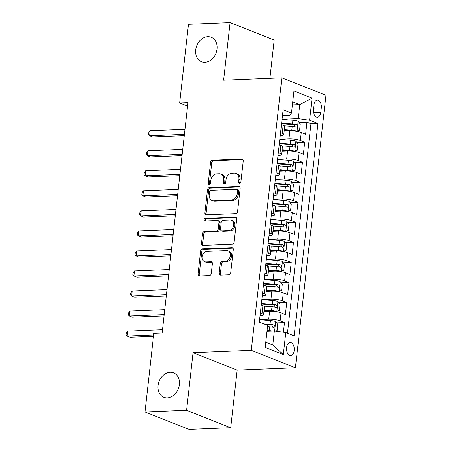 <?xml version="1.0" encoding="UTF-8"?>
<svg xmlns="http://www.w3.org/2000/svg" width="452" height="452" viewBox="0 0 452 452"><rect width="100%" height="100%" fill="white"/><g stroke="black" fill="none" stroke-linecap="round" stroke-linejoin="round"><path stroke-width="0.68" d="M239.6 183.275A1.412 1.107 -68.4 0 0 240.893 181.857L243.238 160.957A2.023 1.582 -68.4 0 0 242.351 159.144A2.023 1.582 -68.4 0 0 241.826 159.059L212.429 160.24A2.023 1.582 -68.4 0 0 210.575 162.274L208.231 183.167A1.412 1.107 -68.4 0 0 208.852 184.439A1.412 1.107 -68.4 0 0 209.219 184.501A1.412 1.107 -68.4 0 0 210.513 183.077L210.818 180.371A6.469 5.062 -68.4 0 1 216.751 173.867L219.203 173.771A6.469 5.062 -68.4 0 1 220.875 174.048A6.469 5.062 -68.4 0 1 223.723 179.851L223.418 182.557A1.412 1.107 -68.4 0 0 224.039 183.828A1.412 1.107 -68.4 0 0 224.407 183.891A1.412 1.107 -68.4 0 0 225.706 182.467L226.011 179.76A6.469 5.062 -68.4 0 1 231.944 173.257L234.39 173.161A6.469 5.062 -68.4 0 1 236.063 173.438A6.469 5.062 -68.4 0 1 238.91 179.241L238.611 181.947A1.412 1.107 -68.4 0 0 239.232 183.218A1.412 1.107 -68.4 0 0 239.6 183.275M170.15 372.262A13.181 10.317 -68.4 0 0 158.449 383.381A13.181 10.317 -68.4 0 0 163.867 397.342A13.181 10.317 -68.4 0 0 167.274 397.907A13.181 10.317 -68.4 0 0 178.975 386.788A13.181 10.317 -68.4 0 0 173.557 372.827A13.181 10.317 -68.4 0 0 170.15 372.262M207.79 36.663A13.181 10.317 -68.4 0 0 196.089 47.776A13.181 10.317 -68.4 0 0 201.513 61.743A13.181 10.317 -68.4 0 0 204.914 62.308A13.181 10.317 -68.4 0 0 216.615 51.189A13.181 10.317 -68.4 0 0 211.197 37.228A13.181 10.317 -68.4 0 0 207.79 36.663M294.218 350.571A6.588 3.876 87.7 0 0 290.139 342.48A6.588 3.876 87.7 0 0 286.591 347.554A6.588 3.876 87.7 0 0 290.67 355.651A6.588 3.876 87.7 0 0 294.218 350.571M219.186 273.228A2.023 1.582 -68.4 0 0 220.073 275.042A2.023 1.582 -68.4 0 0 220.599 275.127L228.842 274.793A2.023 1.582 -68.4 0 0 230.701 272.759L233.3 249.555A2.023 1.582 -68.4 0 0 232.413 247.741A2.023 1.582 -68.4 0 0 231.887 247.656L202.49 248.837A2.023 1.582 -68.4 0 0 200.637 250.871L198.032 274.076A2.023 1.582 -68.4 0 0 198.92 275.889A2.023 1.582 -68.4 0 0 199.445 275.98L209.406 275.579A2.023 1.582 -68.4 0 0 211.259 273.545L212.378 263.612A2.023 1.582 -68.4 0 0 211.485 261.798A2.023 1.582 -68.4 0 0 210.965 261.714L206.022 261.911A5.407 4.232 -68.4 0 1 204.626 261.68A5.407 4.232 -68.4 0 1 202.4 255.951A5.407 4.232 -68.4 0 1 207.202 251.391L226.559 250.611A5.407 4.232 -68.4 0 1 227.955 250.843A5.407 4.232 -68.4 0 1 230.175 256.572A5.407 4.232 -68.4 0 1 225.378 261.132L222.152 261.262A2.023 1.582 -68.4 0 0 220.299 263.296L219.186 273.228L220.378 273.697A2.023 1.582 -68.4 0 0 220.74 275.121M193.049 352.69L186.591 410.292L144.99 411.97L189.1 429.4L230.701 427.728L237.164 370.12L295.405 367.781L251.289 350.345L193.049 352.69L237.164 370.12M269.889 78.343L274.189 40.03L230.074 22.6L223.616 80.202L281.856 77.857L251.289 350.345M230.074 22.6L188.478 24.272L179.653 102.915L187.586 106.05M144.99 411.97L153.81 333.327L162.132 332.994L187.975 102.581L179.653 102.915M235.707 213.632A2.023 1.582 -68.4 0 0 237.56 211.598L240.165 188.394A2.023 1.582 -68.4 0 0 239.272 186.58A2.023 1.582 -68.4 0 0 238.746 186.49L209.349 187.676A2.023 1.582 -68.4 0 0 207.496 189.71L204.892 212.915A2.023 1.582 -68.4 0 0 205.784 214.728A2.023 1.582 -68.4 0 0 206.304 214.813L235.707 213.632M236.729 218.977L234.13 242.182A2.023 1.582 -68.4 0 1 232.277 244.216L202.875 245.396A2.023 1.582 -68.4 0 1 202.355 245.312A2.023 1.582 -68.4 0 1 201.462 243.498L202.575 233.565A2.023 1.582 -68.4 0 1 204.428 231.531L216.355 231.051A2.023 1.582 -68.4 0 0 218.209 229.017L218.949 222.429A2.023 1.582 -68.4 0 0 218.056 220.616A2.023 1.582 -68.4 0 0 217.536 220.531L205.118 221.028A1.412 1.107 -68.4 0 1 204.756 220.971A1.412 1.107 -68.4 0 1 204.174 219.469A1.412 1.107 -68.4 0 1 205.428 218.276L235.317 217.073A2.023 1.582 -68.4 0 1 235.842 217.158A2.023 1.582 -68.4 0 1 236.729 218.977M283.404 332.254L284.489 322.57L276.596 322.886M259.595 319.598L268.714 319.231A8.238 1.678 6.4 0 1 280.138 320.847L281.037 312.835L285.387 314.552L286.737 302.535L278.844 302.851M261.844 299.563L270.963 299.196A8.238 1.678 6.4 0 1 282.387 300.812L283.285 292.8L287.636 294.518L288.986 282.494L281.093 282.816M264.087 279.528L273.206 279.161A8.238 1.678 6.4 0 1 284.63 280.777L285.534 272.765L289.885 274.483L291.229 262.459L283.336 262.781M266.335 259.493L275.454 259.126A8.238 1.678 6.4 0 1 286.879 260.742L287.777 252.724L292.133 254.448L293.478 242.425L285.585 242.741M268.584 239.458L277.703 239.091A8.238 1.678 6.4 0 1 289.127 240.707L290.026 232.69L294.376 234.413L295.727 222.39L287.834 222.706M270.833 219.418L279.952 219.05A8.238 1.678 6.4 0 1 291.376 220.672L292.274 212.655L296.625 214.378L297.975 202.355L290.082 202.671M273.076 199.383L282.195 199.016A8.238 1.678 6.4 0 1 293.625 200.631L294.523 192.62L298.874 194.337L300.218 182.32L292.325 182.636M275.325 179.348L284.444 178.981A8.238 1.678 6.4 0 1 295.868 180.597L296.766 172.585L301.122 174.302L302.467 162.285L294.574 162.601M277.573 159.313L286.692 158.946A8.238 1.678 6.4 0 1 298.117 160.562L299.015 152.55L303.365 154.268L304.716 142.244L300.365 140.527A8.238 1.678 -173.6 0 0 288.941 138.911L279.822 139.278M296.823 142.566L304.716 142.244M281.037 312.835A8.238 1.678 -173.6 0 0 269.612 311.219L263.928 311.445M283.285 292.8A8.238 1.678 -173.6 0 0 271.861 291.184L266.177 291.41M285.534 272.765A8.238 1.678 -173.6 0 0 274.104 271.149L268.426 271.375M287.777 252.724A8.238 1.678 -173.6 0 0 276.353 251.109L270.675 251.34M290.026 232.69A8.238 1.678 -173.6 0 0 278.601 231.074L272.918 231.305M292.274 212.655A8.238 1.678 -173.6 0 0 280.85 211.039L275.166 211.27M294.523 192.62A8.238 1.678 -173.6 0 0 283.099 191.004L277.415 191.23M296.766 172.585A8.238 1.678 -173.6 0 0 285.342 170.969L279.664 171.195M299.015 152.55A8.238 1.678 -173.6 0 0 287.591 150.934L281.907 151.16M313.925 104.971L313.428 109.378A6.385 3.757 87.7 0 0 317.383 117.215A6.385 3.757 87.7 0 0 320.824 112.299L321.315 107.892A6.385 3.757 87.7 0 0 317.366 100.05A6.385 3.757 87.7 0 0 313.925 104.971M295.405 367.781L325.965 95.293L281.856 77.857M265.77 342.226L272.782 345L274.353 330.971L285.777 332.587L294.122 335.887L317.948 123.509L309.603 120.209L298.173 118.593L282.071 119.243M285.777 332.587L283.308 354.628L265.183 347.469L267.657 325.429L259.312 322.129L283.133 109.751L291.478 113.051L293.953 91.01L312.072 98.169L309.603 120.209M260.013 315.846L260.126 315.841A8.238 1.678 6.4 0 0 263.544 314.874L264.443 306.857A8.238 1.678 -173.6 0 0 262.917 305.671L261.233 305.01M262.262 295.811L262.375 295.806A8.238 1.678 6.4 0 0 265.793 294.84L266.691 286.822A8.238 1.678 -173.6 0 0 265.16 285.636L263.476 284.975M264.51 275.771L264.623 275.771A8.238 1.678 6.4 0 0 268.042 274.805L268.94 266.787A8.238 1.678 -173.6 0 0 267.409 265.601L265.725 264.934M266.759 255.736L266.872 255.73A8.238 1.678 6.4 0 0 270.29 254.764L271.189 246.752A8.238 1.678 -173.6 0 0 269.658 245.566L267.974 244.899M269.002 235.701L269.121 235.695A8.238 1.678 6.4 0 0 272.533 234.729L273.432 226.718A8.238 1.678 -173.6 0 0 271.906 225.531L270.223 224.864M271.251 215.666L271.364 215.66A8.238 1.678 6.4 0 0 274.782 214.694L275.68 206.683A8.238 1.678 -173.6 0 0 274.149 205.496L272.466 204.829M273.5 195.631L273.613 195.626A8.238 1.678 6.4 0 0 277.031 194.659L277.929 186.642A8.238 1.678 -173.6 0 0 276.398 185.456L274.714 184.795M275.748 175.596L275.861 175.591A8.238 1.678 6.4 0 0 279.279 174.625L280.178 166.607A8.238 1.678 -173.6 0 0 278.647 165.421L276.963 164.76M277.997 155.556L278.11 155.556A8.238 1.678 6.4 0 0 281.523 154.59L282.421 146.572A8.238 1.678 -173.6 0 0 280.895 145.386L279.212 144.719M287.461 333.254L310.959 123.791L306.964 122.209L305.614 134.233L301.264 132.515A8.238 1.678 -173.6 0 0 289.839 130.894L284.155 131.125M280.24 135.521L280.353 135.515A8.238 1.678 -173.6 0 0 283.771 134.549A8.238 1.678 -173.6 0 0 282.24 133.363L280.556 132.702M283.771 134.549L284.67 126.537A8.238 1.678 -173.6 0 0 283.138 125.351L281.455 124.684M260.329 313.021L262.013 313.688A8.238 1.678 6.4 0 1 263.544 314.874M262.578 292.986L264.262 293.653A8.238 1.678 6.4 0 1 265.793 294.84M264.827 272.952L266.51 273.618A8.238 1.678 6.4 0 1 268.042 274.805M267.075 252.917L268.759 253.578A8.238 1.678 6.4 0 1 270.29 254.764M269.324 232.882L271.008 233.543A8.238 1.678 6.4 0 1 272.533 234.729M271.567 212.841L273.251 213.508A8.238 1.678 6.4 0 1 274.782 214.694M273.816 192.806L275.5 193.473A8.238 1.678 6.4 0 1 277.031 194.659M276.065 172.771L277.748 173.438A8.238 1.678 6.4 0 1 279.279 174.625M278.313 152.736L279.997 153.403A8.238 1.678 6.4 0 1 281.523 154.59M298.117 160.562L302.467 162.285M295.868 180.597L300.218 182.32M293.625 200.631L297.975 202.355M291.376 220.672L295.727 222.39M289.127 240.707L293.478 242.425M286.879 260.742L291.229 262.459M284.63 280.777L288.986 282.494M282.387 300.812L286.737 302.535M280.138 320.847L284.489 322.57M274.353 330.971L267.002 331.271M298.173 118.593L299.749 104.57L292.738 101.796M292.399 104.864L299.749 104.57L312.072 98.169M282.489 115.486L289.591 115.198L291.478 113.051M186.591 410.292L230.701 427.728M299.071 122.526L306.964 122.209M310.959 123.791L317.948 123.509M283.308 354.628L272.782 345M239.922 183.207A1.412 1.107 -68.4 0 1 239.803 182.416L240.102 179.715A6.469 5.062 -68.4 0 0 237.255 173.907L236.063 173.438M220.875 174.048L222.068 174.517A6.469 5.062 -68.4 0 1 224.915 180.325L224.61 183.026A1.412 1.107 -68.4 0 0 224.734 183.817M242.877 159.533L213.621 160.714A2.023 1.582 -68.4 0 0 211.768 162.743L209.423 183.642A1.412 1.107 -68.4 0 0 209.542 184.433M239.797 186.97L210.542 188.145A2.023 1.582 -68.4 0 0 208.688 190.179L206.084 213.384A2.023 1.582 -68.4 0 0 206.445 214.807M237.633 190.648A1.412 1.107 -68.4 0 0 237.012 189.377A1.412 1.107 -68.4 0 0 236.645 189.32L210.835 190.354A1.412 1.107 -68.4 0 0 209.542 191.778L209.219 194.631A6.469 5.062 -68.4 0 0 212.067 200.434A6.469 5.062 -68.4 0 0 213.739 200.716L231.379 200.004A6.469 5.062 -68.4 0 0 237.311 193.501L237.633 190.648L238.825 191.117A1.412 1.107 -68.4 0 0 238.204 189.851L237.012 189.377M212.067 200.434L213.259 200.908A6.469 5.062 -68.4 0 0 214.932 201.185L213.739 200.716M238.825 191.117L238.503 193.97A6.469 5.062 -68.4 0 1 232.571 200.473L214.932 201.185M218.056 220.616L219.248 221.09A2.023 1.582 -68.4 0 1 220.141 222.904L219.401 229.492A2.023 1.582 -68.4 0 1 217.548 231.52L205.62 232A2.023 1.582 -68.4 0 0 203.767 234.034L202.654 243.967A2.023 1.582 -68.4 0 0 203.016 245.391M236.368 217.548L206.62 218.745A1.412 1.107 -68.4 0 0 205.507 219.565A1.412 1.107 -68.4 0 0 205.474 221.017M228.723 230.554A5.407 4.232 -68.4 0 0 233.526 225.994A5.407 4.232 -68.4 0 0 231.305 220.265A5.407 4.232 -68.4 0 0 229.904 220.034L223.085 220.305A2.023 1.582 -68.4 0 0 221.231 222.339L220.491 228.927A2.023 1.582 -68.4 0 0 221.384 230.74A2.023 1.582 -68.4 0 0 221.909 230.831L228.723 230.554L229.915 231.023A5.407 4.232 -68.4 0 0 234.718 226.463A5.407 4.232 -68.4 0 0 232.497 220.734L231.305 220.265M221.384 230.74L222.576 231.215A2.023 1.582 -68.4 0 0 223.102 231.3L221.909 230.831M229.915 231.023L223.102 231.3M227.955 250.843L229.147 251.312A5.407 4.232 -68.4 0 1 231.367 257.041A5.407 4.232 -68.4 0 1 226.571 261.601L223.344 261.731A2.023 1.582 -68.4 0 0 221.491 263.765L220.378 273.697M204.626 261.68L205.818 262.149A5.407 4.232 -68.4 0 0 207.214 262.38L206.022 261.911M212.011 262.188L207.214 262.38M232.938 248.131L203.682 249.312A2.023 1.582 -68.4 0 0 201.829 251.34L199.225 274.55A2.023 1.582 -68.4 0 0 199.586 275.974M295.964 131.261L299.586 130.159L300.258 124.147L298.1 121.204A5.458 1.113 -173.6 0 0 292.907 120.209L282.054 119.396M293.636 131.001A2.78 0.565 -173.6 0 0 292.195 130.814L284.257 130.216M296.975 131.221A5.458 1.113 -173.6 0 0 291.783 130.227L284.319 129.667M184.975 129.312L150.171 130.713L149.606 135.724L152.59 136.899L184.269 135.628M284.088 125.809L292.207 126.419A5.458 1.113 6.4 0 1 296.303 127.068C297.58 126.622 297.67 125.82 296.568 124.662A5.458 1.113 -173.6 0 0 292.478 124.017L281.624 123.198M281.562 123.752L292.89 124.599A2.78 0.565 6.4 0 1 294.179 124.763L295.167 126.261M150.171 130.713L148.731 132.656L148.505 134.662L149.606 135.724L184.416 134.323M293.715 151.296L297.337 150.194L298.009 144.182L295.851 141.239A5.458 1.113 -173.6 0 0 290.659 140.244L279.805 139.431M291.387 151.036A2.78 0.565 -173.6 0 0 289.947 150.849L282.008 150.25M294.727 151.256A5.458 1.113 -173.6 0 0 289.534 150.262L282.071 149.702M182.727 149.346L147.923 150.748L147.358 155.759L150.341 156.934L182.02 155.663M281.845 145.843L289.964 146.454A5.458 1.113 6.4 0 1 294.054 147.103C295.337 146.657 295.427 145.855 294.325 144.702A5.458 1.113 -173.6 0 0 290.229 144.052L279.376 143.239M279.313 143.787L290.647 144.64A2.78 0.565 6.4 0 1 291.93 144.798L292.919 146.301M147.923 150.748L146.482 152.691L146.262 154.697L147.358 155.759L182.167 154.358M291.467 171.331L295.088 170.229L295.761 164.223L293.602 161.274A5.458 1.113 -173.6 0 0 288.41 160.279L277.556 159.466M289.139 171.071A2.78 0.565 -173.6 0 0 287.698 170.884L279.765 170.291M292.478 171.291A5.458 1.113 -173.6 0 0 287.286 170.297L279.828 169.737M180.484 169.387L145.674 170.788L145.115 175.794L148.092 176.975L179.772 175.698M279.596 165.884L287.715 166.489A5.458 1.113 6.4 0 1 291.806 167.138C293.088 166.692 293.178 165.89 292.077 164.737A5.458 1.113 -173.6 0 0 287.986 164.087L277.127 163.274M277.065 163.822L288.399 164.675A2.78 0.565 6.4 0 1 289.681 164.833L290.67 166.336M145.674 170.788L144.239 172.726L144.013 174.732L145.115 175.794L179.919 174.393M289.218 191.371L292.839 190.269L293.517 184.258L291.354 181.308A5.458 1.113 -173.6 0 0 286.161 180.314L275.308 179.5M286.89 191.106A2.78 0.565 -173.6 0 0 285.455 190.919L277.517 190.326M290.229 191.326A5.458 1.113 -173.6 0 0 285.042 190.332L277.579 189.772M178.235 189.422L143.425 190.823L142.866 195.829L145.843 197.01L177.529 195.733M277.347 185.919L285.466 186.529A5.458 1.113 6.4 0 1 289.557 187.179C290.839 186.727 290.93 185.925 289.828 184.772A5.458 1.113 -173.6 0 0 285.737 184.122L274.884 183.309M274.822 183.857L286.15 184.71A2.78 0.565 6.4 0 1 287.432 184.868L288.421 186.371M143.425 190.823L141.99 192.767L141.764 194.767L142.866 195.829L177.67 194.428M286.975 211.406L290.596 210.304L291.269 204.293L289.11 201.343A5.458 1.113 -173.6 0 0 283.918 200.349L273.059 199.535M284.647 211.14A2.78 0.565 -173.6 0 0 283.206 210.954L275.268 210.361M287.986 211.367A5.458 1.113 -173.6 0 0 282.794 210.372L275.33 209.807M175.986 209.457L141.182 210.858L140.617 215.864L143.6 217.045L175.28 215.768M275.098 205.954L283.218 206.564A5.458 1.113 6.4 0 1 287.314 207.214C288.591 206.762 288.681 205.959 287.579 204.807A5.458 1.113 -173.6 0 0 283.489 204.157L272.635 203.343M272.573 203.897L283.901 204.745A2.78 0.565 6.4 0 1 285.189 204.903L286.178 206.406M141.182 210.858L139.741 212.802L139.515 214.802L140.617 215.864L175.427 214.463M284.726 231.441L288.348 230.339L289.02 224.328L286.862 221.384A5.458 1.113 -173.6 0 0 281.669 220.39L270.816 219.57M282.398 231.181A2.78 0.565 -173.6 0 0 280.958 230.989L273.019 230.396M285.737 231.401A5.458 1.113 -173.6 0 0 280.545 230.407L273.081 229.848M173.737 229.492L138.933 230.893L138.368 235.904L141.352 237.08L173.031 235.803M272.855 225.989L280.974 226.599A5.458 1.113 6.4 0 1 285.065 227.249C286.348 226.797 286.438 226 285.336 224.842A5.458 1.113 -173.6 0 0 281.24 224.192L270.386 223.378M270.324 223.932L281.652 224.78A2.78 0.565 6.4 0 1 282.941 224.938L283.929 226.441M138.933 230.893L137.493 232.837L137.272 234.842L138.368 235.904L173.178 234.503M282.477 251.476L286.099 250.374L286.771 244.362L284.613 241.419A5.458 1.113 -173.6 0 0 279.421 240.424L268.567 239.611M280.15 251.216A2.78 0.565 -173.6 0 0 278.709 251.029L270.776 250.431M283.489 251.436A5.458 1.113 -173.6 0 0 278.296 250.442L270.838 249.883M171.494 249.527L136.685 250.928L136.125 255.939L139.103 257.115L170.783 255.843M270.607 246.024L278.726 246.634A5.458 1.113 6.4 0 1 282.816 247.284C284.099 246.837 284.189 246.035 283.088 244.877A5.458 1.113 -173.6 0 0 278.997 244.233L268.138 243.413M268.076 243.967L279.409 244.814A2.78 0.565 6.4 0 1 280.692 244.978L281.681 246.476M136.685 250.928L135.25 252.871L135.024 254.877L136.125 255.939L170.929 254.538M280.229 271.511L283.85 270.409L284.528 264.397L282.364 261.454A5.458 1.113 -173.6 0 0 277.172 260.459L266.318 259.646M277.901 271.251A2.78 0.565 -173.6 0 0 276.466 271.064L268.528 270.465M281.24 271.471A5.458 1.113 -173.6 0 0 276.048 270.477L268.59 269.917M169.246 269.561L134.436 270.963L133.877 275.974L136.854 277.149L168.534 275.878M268.358 266.058L276.477 266.669A5.458 1.113 6.4 0 1 280.568 267.318C281.85 266.872 281.941 266.07 280.839 264.917A5.458 1.113 -173.6 0 0 276.748 264.267L265.895 263.454M265.832 264.002L277.161 264.855A2.78 0.565 6.4 0 1 278.443 265.013L279.432 266.516M134.436 270.963L133.001 272.906L132.775 274.912L133.877 275.974L168.681 274.573M277.986 291.546L281.607 290.444L282.28 284.432L280.116 281.489A5.458 1.113 -173.6 0 0 274.929 280.494L264.07 279.681M275.652 291.286A2.78 0.565 -173.6 0 0 274.217 291.099L266.279 290.506M278.997 291.506A5.458 1.113 -173.6 0 0 273.805 290.512L266.341 289.952M166.997 289.602L132.193 291.003L131.628 296.009L134.611 297.19L166.291 295.913M266.109 286.099L274.228 286.704A5.458 1.113 6.4 0 1 278.325 287.353C279.602 286.907 279.692 286.105 278.59 284.952A5.458 1.113 -173.6 0 0 274.5 284.302L263.646 283.489M263.584 284.037L274.912 284.89A2.78 0.565 6.4 0 1 276.2 285.048L277.189 286.551M132.193 291.003L130.752 292.941L130.526 294.947L131.628 296.009L166.438 294.608M275.737 311.586L279.359 310.479L280.031 304.473L277.873 301.524A5.458 1.113 -173.6 0 0 272.68 300.529L261.827 299.716M273.409 311.321A2.78 0.565 -173.6 0 0 271.968 311.134L264.03 310.541M276.748 311.541A5.458 1.113 -173.6 0 0 271.556 310.547L264.092 309.987M164.748 309.637L129.944 311.038L129.379 316.044L132.363 317.225L164.042 315.948M263.861 306.134L271.985 306.744A5.458 1.113 6.4 0 1 276.076 307.388C277.358 306.942 277.443 306.14 276.347 304.987A5.458 1.113 -173.6 0 0 272.251 304.337L261.397 303.524M261.335 304.072L272.663 304.925A2.78 0.565 6.4 0 1 273.952 305.083L274.94 306.586M129.944 311.038L128.504 312.982L128.283 314.982L129.379 316.044L164.189 314.643M275.567 331.147L277.11 330.519L277.782 324.508L275.624 321.558A5.458 1.113 -173.6 0 0 270.432 320.564L259.578 319.75M272.59 331.045A5.458 1.113 -173.6 0 0 269.307 330.587L267.098 330.418M269.618 331.163L267.036 330.971M162.5 329.672L127.696 331.073L127.136 336.079L130.114 337.26L153.477 336.316M267.522 326.61L269.737 326.779A5.458 1.113 6.4 0 1 273.827 327.429C275.11 326.977 275.2 326.174 274.098 325.022A5.458 1.113 -173.6 0 0 270.008 324.372L263.81 323.909M265.544 324.592L270.42 324.96A2.78 0.565 6.4 0 1 271.703 325.118L272.692 326.621M127.696 331.073L126.261 333.017L126.035 335.017L127.136 336.079L153.618 335.017M268.714 319.231L269.612 311.219M270.963 299.196L271.861 291.184M273.206 279.161L274.104 271.149M275.454 259.126L276.353 251.109M277.703 239.091L278.601 231.074M279.952 219.05L280.85 211.039M282.195 199.016L283.099 191.004M284.444 178.981L285.342 170.969M286.692 158.946L287.591 150.934M288.941 138.911L289.839 130.894M282.24 133.363L283.138 125.351M262.013 313.688L262.917 305.671M264.262 293.653L265.16 285.636M266.51 273.618L267.409 265.601M268.759 253.578L269.658 245.566M271.008 233.543L271.906 225.531M273.251 213.508L274.149 205.496M275.5 193.473L276.398 185.456M277.748 173.438L278.647 165.421M279.997 153.403L280.895 145.386M300.365 140.527L301.264 132.515M313.564 108.203L321.315 107.892M313.558 112.593L320.824 112.299M240.102 179.715L238.91 179.241M224.61 183.026L223.418 182.557M224.915 180.325L223.723 179.851M209.423 183.642L208.231 183.167M211.768 162.743L210.575 162.274M213.621 160.714L212.429 160.24M242.792 159.437L241.826 159.059M239.803 182.416L238.611 181.947M206.084 213.384L204.892 212.915M208.688 190.179L207.496 189.71M210.542 188.145L209.349 187.676M239.713 186.874L238.746 186.49M232.571 200.473L231.379 200.004M238.503 193.97L237.311 193.501M202.654 243.967L201.462 243.498M203.767 234.034L202.575 233.565M205.62 232L204.428 231.531M217.548 231.52L216.355 231.051M219.401 229.492L218.209 229.017M220.141 222.904L218.949 222.429M206.62 218.745L205.428 218.276M236.283 217.452L235.317 217.073M221.491 263.765L220.299 263.296M223.344 261.731L222.152 261.262M226.571 261.601L225.378 261.132M211.926 262.092L210.965 261.714M199.225 274.55L198.032 274.076M201.829 251.34L200.637 250.871M203.682 249.312L202.49 248.837M232.853 248.035L231.887 247.656M297.037 131.193L298.151 121.277M292.478 124.017L292.907 120.209M291.783 130.227L292.207 126.419M294.179 124.763L296.568 124.662M294.794 151.228L295.907 141.312M290.229 144.052L290.659 140.244M289.534 150.262L289.964 146.454M291.93 144.798L294.325 144.702M292.546 171.268L293.659 161.347M287.986 164.087L288.41 160.279M287.286 170.297L287.715 166.489M289.681 164.833L292.077 164.737M290.297 191.303L291.41 181.382M285.737 184.122L286.161 180.314M285.042 190.332L285.466 186.529M287.432 184.868L289.828 184.772M288.048 211.338L289.161 201.417M283.489 204.157L283.918 200.349M282.794 210.372L283.218 206.564M285.189 204.903L287.579 204.807M285.805 231.373L286.913 221.457M281.24 224.192L281.669 220.39M280.545 230.407L280.974 226.599M282.941 224.938L285.336 224.842M283.557 251.408L284.67 241.492M278.997 244.233L279.421 240.424M278.296 250.442L278.726 246.634M280.692 244.978L283.088 244.877M281.308 271.443L282.421 261.527M276.748 264.267L277.172 260.459M276.048 270.477L276.477 266.669M278.443 265.013L280.839 264.917M279.059 291.478L280.172 281.562M274.5 284.302L274.929 280.494M273.805 290.512L274.228 286.704M276.2 285.048L278.59 284.952M276.816 311.518L277.923 301.597M272.251 304.337L272.68 300.529M271.556 310.547L271.985 306.744M273.952 305.083L276.347 304.987M274.624 331.011L275.68 321.632M270.008 324.372L270.432 320.564M269.307 330.587L269.737 326.779M271.703 325.118L274.098 325.022"/></g></svg>
